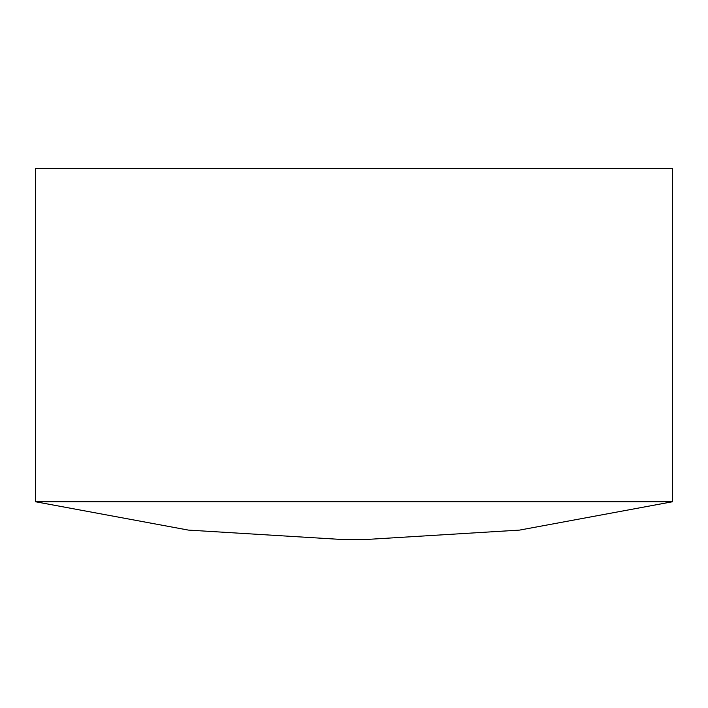 <?xml version="1.0" encoding="UTF-8"?>
<svg xmlns="http://www.w3.org/2000/svg" width="708" height="708" viewBox="0 0 708 708"><rect width="100%" height="100%" fill="white"/><g stroke="black" fill="none" stroke-linecap="round" stroke-linejoin="round"><path stroke-width="1.06" d="M35.4 501.733L188.399 530.097L343.761 539.602L188.399 530.097L35.4 501.733L672.6 501.733L35.4 501.733L35.4 168.398L35.4 501.733M364.239 539.602L519.601 530.097L672.6 501.733L672.6 168.398L35.4 168.398L672.6 168.398L672.6 501.733L519.601 530.097L364.239 539.602L343.761 539.602L364.239 539.602"/></g></svg>
